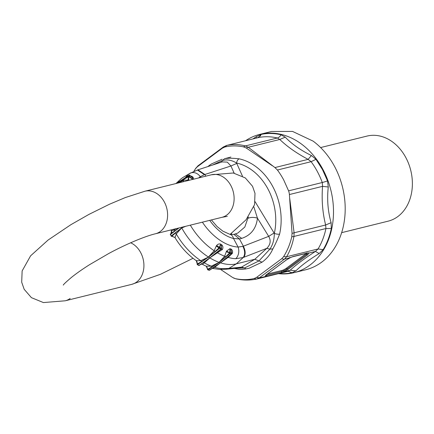 <?xml version="1.0" encoding="UTF-8"?>
<svg xmlns="http://www.w3.org/2000/svg" width="434" height="434" viewBox="0 0 434 434"><rect width="100%" height="100%" fill="white"/><g stroke="black" fill="none" stroke-linecap="round" stroke-linejoin="round"><path stroke-width="0.65" d="M252.946 138.918L256.461 136.542L261.339 134.372A70.894 55.33 76.1 0 1 281.064 134.79L285.241 137.155C291.794 144.012 300.512 150.137 311.395 155.529L315.968 159.311L311.107 161.687A68.491 53.453 -103.9 0 1 317.379 171.593A68.491 53.453 76.1 0 1 322.278 182.519L322.56 186.343L289.402 194.541A10.958 8.55 -103.9 0 0 288.588 190.851L283.695 179.92A68.491 53.453 -103.9 0 0 277.424 170.019L274.939 167.567L248.248 147.267L245.394 145.911C239.183 144.305 233.025 144.126 226.911 145.363L258.333 137.594L226.911 145.363L224.807 147.017C230.915 145.607 237.159 145.558 243.545 146.871L246.29 148.032L272.275 165.701M193.944 171.278L195.371 168.886L197.22 166.868L222.463 148.113L224.807 147.017M289.402 194.541L292.055 233.389L291.767 236.807C290.031 244.158 287.303 250.776 283.592 256.657L281.747 258.68L256.505 277.434L254.161 278.53C248.053 279.941 241.809 279.99 235.418 278.671L232.678 277.51L220.586 269.443M195.371 168.886L193.906 171.294M245.568 140.746A71.23 55.59 76.1 0 1 259.798 134.377A71.23 55.59 76.1 0 1 301.418 144.017A71.23 55.59 76.1 0 1 322.88 169.358A71.23 55.59 76.1 0 1 293.997 272.666A71.23 55.59 76.1 0 1 278.438 273.664M277.424 170.019L311.107 161.687L308.097 159.37L311.395 155.529M246.29 148.032A6.846 3.58 -52.5 0 1 248.248 147.267L279.778 139.471L277.391 138.001A8.219 4.763 103.5 0 0 281.064 134.79M243.545 146.871L245.394 145.911L277.391 138.001A68.491 53.453 -103.9 0 0 258.333 137.594L261.339 134.372M235.418 278.671L233.693 278.086M254.161 278.53L256.483 279.084L259.299 277.836L284.541 259.082L286.63 256.733L283.592 256.657M291.767 236.807L293.943 236.449C292.597 243.919 290.156 250.678 286.63 256.733L318.051 248.964L315.426 251.443L309.138 253L307.928 252.876L292.934 256.581L290.313 257.655L284.541 259.082A6.846 4.069 53.4 0 1 281.747 258.68M292.055 233.389L294.106 232.792L293.943 236.449L325.939 228.539A68.491 53.453 76.1 0 1 318.051 248.964L323.156 249.658L319.196 253.543L315.426 251.443C304.945 258.208 296.531 264.458 290.183 270.203L287.997 271.293M288.588 190.851L322.278 182.519A8.219 0.711 159.9 0 0 327.529 180.875L328.267 186.994L322.56 186.343C321.523 199.738 322.549 212.622 325.636 224.996L325.939 228.539L331.321 228.512A70.894 55.33 76.1 0 1 323.156 249.658M331.321 228.512L331.104 222.685C327.876 211.298 326.927 199.401 328.267 186.994M279.176 273.48A70.894 55.33 76.1 0 0 292.049 272.769L295.885 270.859C301.456 265.375 309.225 259.603 319.196 253.543M256.461 136.542L256.272 138.099M285.241 137.155L279.778 139.471C287.156 146.616 296.596 153.245 308.097 159.37L274.939 167.567M293.997 272.666L305.688 269.774A71.23 55.59 -103.9 0 0 345.057 213.707A71.23 55.59 -103.9 0 0 313.115 141.126L292.587 131.431L271.494 131.486L259.798 134.377M260.693 135.744L257.264 137.855M281.216 272.726L283.896 271.755L283.787 270.8L281.764 271.532L281.216 272.726L266.226 276.431L259.299 277.836L256.505 277.434M331.104 222.685L325.636 224.996L294.106 232.792L289.69 198.175M295.885 270.859L290.183 270.203L283.896 271.755L288.171 269.27L287.134 268.858L283.787 270.8L283.679 269.85L282.214 270.398L281.764 271.532L266.769 275.237A1.367 1.069 76.1 0 1 266.226 276.431M267.002 274.331A1.367 1.069 -103.9 0 0 266.769 275.237L265.792 275.254L265.071 276.409L266.731 274.532L265.754 275.129M266.861 274.386L286.218 260.053A1.367 0.814 53.4 0 0 286.342 259.917M266.547 274.619L286.033 260.14A1.367 0.814 53.4 0 0 286.218 260.053L290.248 257.715L289.787 257.422M290.248 257.715L292.934 256.581M292.543 256.803L307.532 253.098A1.367 1.069 -103.9 0 0 307.928 252.876M283.679 269.85L286.098 268.445L287.134 268.858L306.621 254.378L307.782 252.973L309.138 253L307.657 254.791L288.171 269.27M286.098 268.445L305.585 253.966L307.657 254.791M341.65 232.662L388.072 221.183A43.834 34.21 -103.9 0 0 412.3 186.68A43.834 34.21 -103.9 0 0 392.64 142.01A43.834 34.21 -103.9 0 0 367.028 136.081L320.607 147.56M197.682 169.922L189.956 173.367A8.902 7.156 56.8 0 1 200.34 176.692A41.588 24.716 53.4 0 0 198.718 177.918M183.88 178.624L177.533 182.747A51.369 30.526 -126.6 0 1 177.674 182.54A51.369 30.526 -126.6 0 1 180.327 179.492A51.369 30.526 -126.6 0 1 183.495 177.137L190.71 172.9M197.383 169.998L204.409 174.642L200.34 176.692L200.736 177.419M205.781 176.171L204.881 174.495L230.931 165.983L227.308 162.115L222.143 161.909L197.964 169.813L204.881 174.495L204.409 174.642M221.546 162.104L222.354 160.553C226.781 159.186 231.528 160.01 236.584 163.027L236.758 163.417L230.931 165.983L234.159 173.155M212.535 165.05L222.354 160.553L224.449 158.757C227.606 158.052 232.537 158.084 239.237 158.849C237.843 159.376 236.953 160.764 236.584 163.027A52.498 40.97 76.1 0 1 274.321 233.373C274.266 239.682 272.785 244.939 269.877 249.138L266.78 248.357C270.501 244.608 271.136 240.61 268.684 236.362L274.087 232.998L255.143 201.75M176.795 183.338L184.548 178.211M190.493 176.009L190.819 176.036C192.566 176.394 193.401 177.235 193.325 178.558A45.131 26.816 53.4 0 0 192.788 179.388A2.74 2.143 -148.4 0 1 191.888 178.737L188.839 176.741L188.616 180.143L183.81 180.115L178.819 182.839M189.81 180.121L188.616 180.143M190.314 225.154A50.458 29.984 53.4 0 0 214.168 250.733L215.134 251.492L219.192 247.695L220.336 244.971L219.962 247.63A0.548 0.38 -172 0 0 219.566 247.516L219.582 248.281L216.257 246.062L214.168 250.733L208.434 257.036A51.369 30.526 -126.6 0 1 208.081 256.814A51.369 30.526 -126.6 0 1 181.965 228.338A51.369 30.526 -126.6 0 1 181.759 227.964L185.725 226.288M216.257 246.062L216.664 245.47C217.765 244.152 219.067 243.68 220.564 244.06A45.131 26.816 53.4 0 0 221.785 244.814C223.049 246.235 223.255 247.776 222.403 249.425L209.774 257.872A51.369 30.526 -126.6 0 1 209.123 257.471A51.369 30.526 -126.6 0 1 208.51 257.085L200.79 260.682A50.458 29.984 -126.6 0 1 176.275 233.969L175.097 237.534L171.804 236.313L175.097 237.534M221.09 249.138L216.799 252.517L217.662 252.892A50.458 29.984 53.4 0 0 224.644 256.234L226.309 251.693L229.575 252.951L225.664 256.765L224.644 256.234L219.083 262.342A51.369 30.526 -126.6 0 1 218.731 262.212A51.369 30.526 -126.6 0 1 210.17 258.105A51.369 30.526 -126.6 0 1 209.855 257.915L202.499 264.387L202.022 264.208M231.647 253.228L231.192 250.114A46.216 27.467 -126.6 0 1 229.955 249.702L229.955 248.682L226.64 251.015L226.309 251.693M212.47 268.331L214.705 267.344L213.772 267.371L212.248 268.396L219.544 269.406A8.902 6.439 92.7 0 0 222.365 268.662L221.112 268.575A50.458 29.984 -126.6 0 1 214.705 267.344L227.308 257.313L228.089 257.395A50.458 29.984 53.4 0 0 234.49 258.626A50.458 29.984 53.4 0 0 235.743 258.713L243.208 257.514L236.318 263.85A51.369 30.526 -126.6 0 1 220.792 262.912A51.369 30.526 -126.6 0 1 220.488 262.814L228.089 257.395L232.309 253.38C232.917 251.606 232.537 250.174 231.159 249.083A2.74 1.703 107.4 0 0 231.192 250.114L231.555 253.179A49.926 29.669 -126.6 0 1 230.318 252.762A0.548 0.304 173.2 0 0 229.922 252.718L230.058 253.467L229.646 252.8L226.64 251.015M230.883 157.048L224.449 158.757M222.132 159.213L211.504 163.922L209.421 165.349L208.835 166.26M177.468 182.828L177.501 182.801A51.369 30.526 -126.6 0 0 177.213 183.24M207.734 269.731A0.548 0.331 -70.5 0 0 208.092 269.796A50.474 29.995 53.4 0 0 208.645 269.991A50.474 29.995 53.4 0 0 209.34 270.219L220.412 262.792A51.369 30.526 -126.6 0 1 219.756 262.575A51.369 30.526 -126.6 0 1 219.159 262.369L211.266 266.178L206.204 266.21L206.6 266.351L207.555 269.226L207.316 267.876L206.253 266.232L207.555 269.226A0.548 0.304 -6.8 0 0 207.495 269.389L207.316 267.876M197.324 264.534L197.622 264.61L196.548 260.715L196.146 260.606C187.634 254.59 180.539 246.859 174.864 237.409L174.853 237.398M196.548 260.715L200.79 260.682L201.615 261.55L208.542 257.064L215.134 251.492M178.613 228.045L174.43 231.148L174.148 230.004L171.522 230.644L171.674 231.452L170.969 229.933M235.743 258.713A8.902 6.439 -87.3 0 0 238.082 247.038L242.899 246.387C245.118 250.917 245.221 254.628 243.208 257.514L266.78 248.357L254.801 259.277L258.952 260.932L269.877 249.138L272.823 248.926C275.096 244.83 277.359 239.888 279.61 234.1A56.16 43.829 -103.9 0 0 239.237 158.849M190.032 175.586L193.325 178.558M189.05 176.535L188.551 176.106A0.548 0.429 -148.7 0 1 189.267 176.237A49.926 29.669 -126.6 0 1 189.821 175.379L192.441 177.886A46.216 27.467 -126.6 0 0 191.888 178.737L189.267 176.237L188.681 176.725L187.895 180.083M177.848 183.083L188.551 176.106A0.548 0.32 -123.1 0 0 188.681 176.725L184.054 179.199L183.81 180.115A50.458 29.984 53.4 0 0 182.969 181.813M219.566 247.516L216.664 245.47M221.785 244.814A2.74 1.264 120.8 0 0 221.59 245.736A46.216 27.467 -126.6 0 1 220.336 244.971L220.564 244.06M222.403 249.425L221.313 248.91A0.548 0.38 -172 0 0 221.21 248.405L221.59 245.736L221.383 248.606M221.313 248.91L222.192 249.745M221.269 248.98A0.548 0.304 -128.5 0 1 221.199 249.1L219.843 250.174M231.534 251.617L231.745 253.375A0.548 0.304 173.2 0 0 231.745 253.375A0.548 0.461 172 0 1 231.306 253.89A50.474 29.995 -126.6 0 1 230.606 253.657A50.474 29.995 -126.6 0 1 230.058 253.467A0.548 0.331 109.5 0 0 230.318 252.762L229.955 249.702L229.646 252.8L229.922 252.718M232.309 253.38L231.653 253.575M232.168 253.689L231.62 253.646M227.308 257.313L231.355 253.901M242.438 176.101L236.758 163.417M253.874 206.915L257.443 218.15C256.244 228.496 251.009 235.233 241.738 238.364L239.459 238.95L233.481 238.461A8.219 5.392 -76.6 0 0 230.074 234.409L222.875 231.165L217.114 226.575L211.401 219.935M274.087 232.998L274.321 233.373A4.107 1.389 12.7 0 0 279.61 234.1M249.089 268.25L245.877 268.928L249.089 268.25L262.065 262.174C266.97 258.631 270.556 254.215 272.823 248.926M222.365 268.662L228.496 268.456L225.919 269.259L219.544 269.406M203.269 262.575L209.747 257.888L199.336 265.288L198.653 265.44L197.389 264.659A0.548 0.548 0 0 1 197.139 264.268A0.548 0.412 172.5 0 1 197.139 264.187A0.548 0.38 8 0 1 197.139 264.122A0.548 0.548 0 0 0 197.139 264.268A0.548 0.412 172.5 0 0 197.622 264.61A50.474 29.995 53.4 0 0 198.202 264.979A50.474 29.995 53.4 0 0 198.886 265.396L203.269 262.575L204.284 262.836A50.458 29.984 -126.6 0 0 211.266 266.178L212.145 266.818L207.642 269.259L208.092 269.796A0.548 0.472 171.6 0 1 207.501 269.406A0.548 0.548 0 0 0 207.859 269.845L209.107 270.263A0.548 0.548 0 0 0 209.579 270.198L212.383 268.315L209.926 269.829M201.962 264.192L202.499 264.387M198.653 265.44A0.548 0.548 0 0 0 199.244 265.424L200.758 264.377L201.826 264.165M206.253 266.232L202.342 264.344M201.615 261.55L197.258 264.002L196.266 260.633M197.269 263.194L197.139 264.122A0.548 0.38 8 0 1 197.199 263.986L197.269 263.194C196.841 261.1 196.466 260.237 196.146 260.606M183.278 226.89L181.71 227.872L176.275 233.969L175.439 233.031L171.815 236.286L175.141 237.393M171.804 236.313L171.267 235.906L181.678 227.899L175.439 233.031M172.287 236.188L171.745 236.335A0.548 0.548 0 0 1 171.137 236.063L170.421 234.23M171.652 232.44L171.479 230.796M170.936 233.628L171.522 230.644M174.43 231.148L171.235 233.291M176.296 228.62L174.148 230.004A50.458 29.984 -126.6 0 1 173.774 229.244M248.281 217.043L244.814 227.058L237.794 233.074L233.959 234.393L239.459 238.95L243.355 246.208L242.899 246.387M188.551 176.106A50.474 29.995 -126.6 0 1 188.801 175.71A50.474 29.995 -126.6 0 1 189.11 175.238A0.548 0.434 -145.8 0 1 189.821 175.379L189.832 175.238A0.548 0.532 101 0 0 189.571 175.103L189.571 175.103A0.548 0.532 101 0 0 189.11 175.238L177.533 182.779M184.054 179.199L177.951 183.056M216.799 252.517L209.747 257.888M208.092 269.796L219.159 262.369L225.664 256.765M231.62 253.716A0.548 0.309 -129.3 0 1 231.55 253.863A0.548 0.548 0 0 0 231.745 253.375A0.548 0.304 173.2 0 0 231.555 253.179A0.548 0.342 107.7 0 1 231.306 253.89L220.439 262.765M229.114 255.854L231.55 253.863A0.548 0.309 -129.3 0 1 231.306 253.89M226.011 269.248A8.902 8.116 -95.6 0 0 226.103 269.237A8.902 8.116 -95.6 0 0 228.837 268.418L236.318 263.85L254.801 259.277L241.478 267.17L244.537 267.984L245.948 268.912M231.007 234.572A23.284 13.839 53.4 0 0 231.593 233.204M248.145 218.188C251.009 217.174 254.107 217.157 257.443 218.15L268.684 236.362L243.355 246.208C245.584 250.733 245.742 254.427 243.816 257.286M262.065 262.174L258.952 260.932L244.537 267.984L237.062 268.158M225.919 269.259L239.318 267.935L241.478 267.17L228.837 268.418M220.38 262.809L213.772 267.371M219.132 262.386L212.145 266.818M181.678 227.899L181.71 227.872A51.369 30.526 -126.6 0 1 181.423 227.351M221.557 247.624L221.4 248.747A0.548 0.548 0 0 1 221.199 249.1L221.199 249.1A0.548 0.304 -128.5 0 1 220.846 249.062A50.474 29.995 -126.6 0 1 220.163 248.644A50.474 29.995 -126.6 0 1 219.582 248.281L219.962 247.63A49.926 29.669 -126.6 0 0 221.21 248.405L220.846 249.062L209.806 257.845M315.968 159.311L322.462 169.564L327.529 180.875M222.463 148.113L223.309 147.007L226.656 145.423M197.22 166.868A6.846 4.069 -126.6 0 1 198.067 165.761L223.309 147.007M286.033 260.14L290.313 257.655M292.049 272.769L288.176 271.255M282.214 270.398L267.344 274.076M306.42 252.951L305.585 253.966M185.41 177.631A50.458 29.984 -126.6 0 1 189.956 173.367M202.385 222.165A41.588 24.716 53.4 0 0 237.045 246.968A41.588 24.716 53.4 0 0 238.082 247.038L233.481 238.461A33.027 19.628 53.4 0 1 209.725 220.353M229.955 248.682A45.131 26.816 53.4 0 0 231.159 249.083M189.11 175.238L189.593 175.303L189.11 175.238M181.743 227.85L182.964 226.971M219.582 248.281L208.542 257.064M230.058 253.467L219.192 262.342M209.34 270.219L209.693 269.948L208.922 270.008L209.34 270.219M197.622 264.61L208.483 257.107M178.96 227.958L170.497 234.468L170.551 233.926L170.497 234.468A50.474 29.995 53.4 0 0 170.877 235.19A50.474 29.995 53.4 0 0 171.267 235.906M235.483 234.002L241.738 238.364M170.497 234.642L170.367 234.637A0.548 0.548 0 0 1 170.519 233.948L170.817 233.714M233.959 234.393L230.074 234.409L246.073 219.767L254.563 204.626L254.997 193.336L252.528 186.273L245.291 177.918L233.286 172.998L211.439 174.772L144.929 191.22A21.917 17.105 76.1 0 1 165.761 205.098A21.917 17.105 76.1 0 1 160.347 231.447A21.917 17.105 76.1 0 1 155.448 233.774C146.057 235.933 126.663 243.772 108.614 253.592L89.572 264.675C82.21 269.346 76.086 273.659 71.203 277.614C66.152 281.926 63.51 284.422 63.272 285.105M144.929 191.22L125.263 197.584L109.444 204.257L88.867 214.439L70.926 224.666L48.103 240.04L30.619 255.8L22.134 270.941L21.7 282.225L24.168 289.294L31.405 297.648L43.405 302.569L65.257 300.789A21.917 17.105 -103.9 0 0 70.156 298.462M65.257 300.789L131.768 284.346A21.917 17.105 -103.9 0 0 136.667 282.013A21.917 17.105 -103.9 0 0 143.611 261.458A21.917 17.105 -103.9 0 0 130.672 242.774M211.439 174.772A21.917 17.105 76.1 0 1 232.271 188.649A21.917 17.105 76.1 0 1 226.863 214.998A21.917 17.105 76.1 0 1 221.964 217.326L155.448 233.774M195.539 168.517L198.067 165.761M235.895 278.845C242.872 280.38 249.734 280.456 256.483 279.084M288.252 271.239L256.847 279.002M175.949 183.549L180.327 179.492M207.897 166.569L209.421 165.349M191.671 176.991L189.842 175.244A0.548 0.548 0 0 0 189.164 175.184L179.334 181.586M171.685 231.479L171.235 233.286M234.289 268.429L238.836 269.281L242.047 269.395L245.877 268.928M131.768 284.346L160.471 274.304L193.032 258.295M227.313 216.365L221.964 217.326"/></g></svg>
